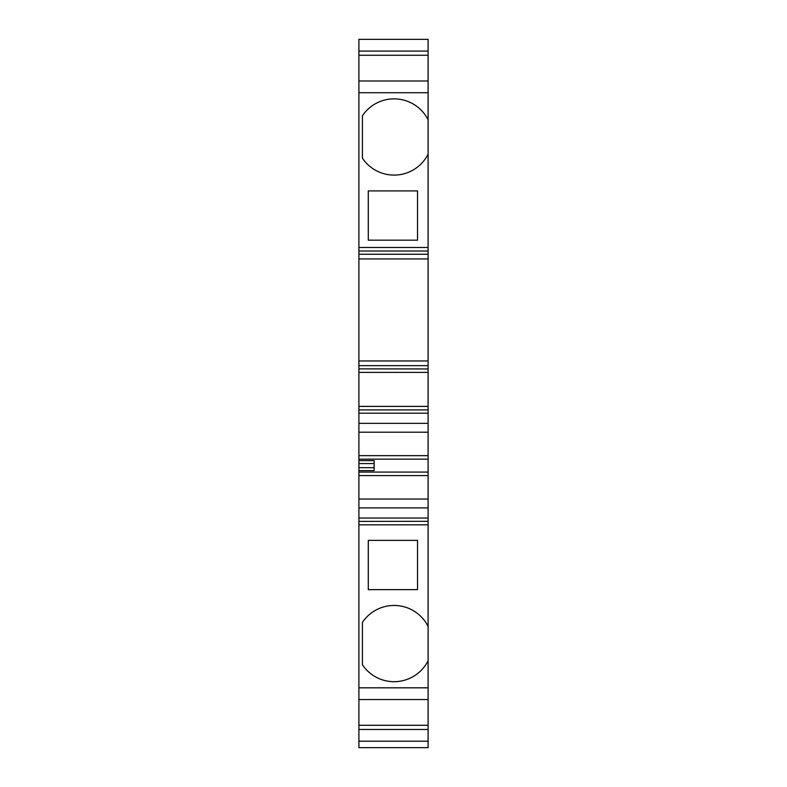 <?xml version="1.0" encoding="UTF-8"?>
<svg xmlns="http://www.w3.org/2000/svg" width="787" height="787" viewBox="0 0 787 787"><rect width="100%" height="100%" fill="white"/><g stroke="black" fill="none" stroke-linecap="round" stroke-linejoin="round"><path stroke-width="1.18" d="M428.098 39.35L358.902 39.35L428.098 39.35L428.098 119.772A38.11 38.11 -0 0 0 362.423 115.758L362.423 158.187A38.11 38.11 0 0 0 428.098 154.183L428.098 119.772M428.098 154.183L428.098 459.165L358.902 459.165L358.902 747.65L428.098 747.65L358.902 747.65M428.098 368.946L358.902 368.877L358.902 459.165M428.098 521.397L428.098 459.165M358.902 521.397L428.098 521.319L428.098 626.373A38.11 38.11 -0 0 0 362.423 622.36L362.423 664.789A38.11 38.11 0 0 0 428.098 660.775L428.098 626.373M428.098 660.775L428.098 747.65M358.902 39.35L358.902 368.946M428.098 55.257L358.902 55.257M368.286 240.173L417.543 240.173L417.543 190.916L368.286 190.916L368.286 240.173M428.098 258.933L358.902 258.933M428.098 360.958L358.902 360.958M428.098 455.653L358.902 455.653M428.098 472.072L358.902 472.072M358.902 470.606L374.15 470.606L374.15 460.641L358.902 460.641M428.098 475.584L358.902 475.584M417.543 540.374L368.286 540.374L368.286 589.63L417.543 589.63L417.543 540.374M428.098 725.289L358.902 725.289M428.098 741.197L358.902 741.197M428.098 51.076L358.902 51.076M428.098 92.718L358.902 92.718M428.098 247.502L358.902 247.502M428.098 254.24L358.902 254.24M428.098 365.65L358.902 365.65M428.098 372.389L358.902 372.389M428.098 406.397L358.902 406.397M428.098 413.205L358.902 413.205M428.098 423.347L358.902 423.347M374.15 463.573L358.902 463.573M374.15 467.675L358.902 467.675M428.098 507.89L358.902 507.89M428.098 518.033L358.902 518.033M428.098 524.84L358.902 524.84M428.098 687.828L358.902 687.828M428.098 729.47L358.902 729.47M428.098 80.992L358.902 80.992M428.098 251.023L358.902 251.023M428.098 409.919L358.902 409.919M428.098 432.201L358.902 432.201M428.098 499.037L358.902 499.037M428.098 699.554L358.902 699.554"/></g></svg>
